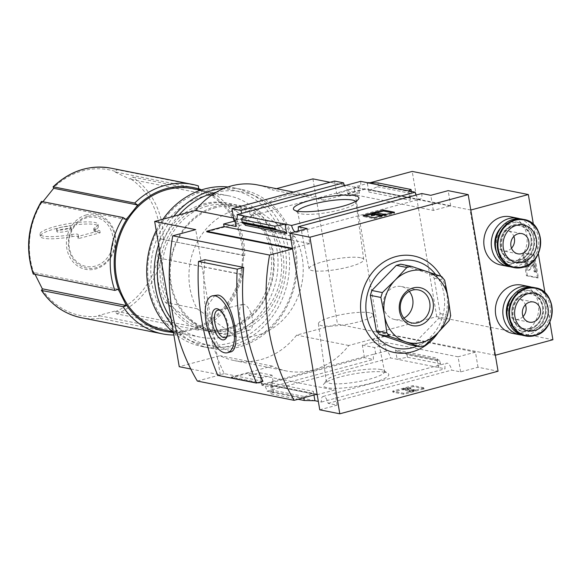 <?xml version="1.0" encoding="UTF-8"?>
<svg xmlns="http://www.w3.org/2000/svg" width="582" height="582" viewBox="0 0 582 582"><rect width="100%" height="100%" fill="white"/><g stroke="black" fill="none" stroke-linecap="round" stroke-linejoin="round"><path stroke-width="0.44" stroke-dasharray="2.91 2.18" d="M236.452 336.782L204.784 330.481A64.74 56.825 101.3 0 0 261.609 300.108A64.74 56.825 101.3 0 0 263.355 230.501L295.023 236.801A64.74 56.825 -78.7 0 1 293.277 306.408A64.74 56.825 -78.7 0 1 236.452 336.782L197.131 308.766A64.74 56.825 -78.7 0 1 198.877 239.158A64.74 56.825 -78.7 0 1 255.694 208.785L295.023 236.801M549.895 321.97L544.963 292.826M538.335 253.614L533.403 224.463M495.355 355.224L378.569 332.278L436.762 316.623L552.9 339.735M436.762 316.623L412.202 171.421M523.494 252.719L527.35 275.504L538.415 277.709L534.56 254.923L523.494 252.719L522.6 252.959L526.455 275.744L527.35 275.504M86.485 214.882A27.943 24.524 101.3 0 0 72.357 261.092A27.943 24.524 101.3 0 0 114.334 249.802A27.943 24.524 101.3 0 0 86.485 214.882M198.389 185.913L117.084 169.733L114.676 171.872L129.939 179.147L132.347 177.001L213.652 193.188A76.213 66.894 101.3 0 1 244.76 255.469L243.683 255.513L243.502 258.524A73.274 64.311 101.3 0 0 211.644 194.744L213.885 195.858L213.652 193.188M244.76 255.469L159.737 238.802L157.591 257.79L242.614 274.457A76.213 66.894 101.3 0 1 198.156 330.081L198.957 327.775L196.505 328.51A73.274 64.311 101.3 0 0 242.025 271.547L241.53 274.5L242.614 274.457M198.156 330.081L116.851 313.894L115.01 311.064L98.423 315.531L100.264 318.361L181.569 334.548A76.213 66.894 101.3 0 1 173.873 335.014M35.146 274.544L34.207 272.572L33.574 274.224M41.824 201.357L42.108 202.776L43.017 201.59M173.196 332.307A73.274 64.311 101.3 0 0 185.127 331.573L182.362 332.242L181.569 334.548M164.793 330.118A72.095 63.278 101.3 0 0 240.933 271.758A72.095 63.278 101.3 0 0 192.94 188.699M201.496 189.907L211.644 194.744M196.505 328.51L185.127 331.573M243.502 258.524L242.025 271.547M336.702 193.595L347.17 190.78L359.472 193.231L349.011 196.047L336.702 193.595L334.585 181.067M347.6 193.348L364.958 188.677L450.694 205.744L433.343 210.415L347.6 193.348L347.17 190.78M206.799 231.825L247.641 220.833A73.565 64.573 101.3 0 1 309.922 195.348A73.565 64.573 101.3 0 1 324.21 200.237L365.052 189.245L364.958 188.677M291.022 239.915L309.799 243.654L307.245 228.559M294.958 231.862A7.064 3.106 -105.1 0 0 296.682 232.356A7.064 3.106 -105.1 0 0 297.919 231.069M245.291 225.307L243.705 215.907M359.472 193.231L358.417 186.968A7.064 3.106 74.9 0 0 359.094 186.953A7.064 3.106 74.9 0 0 360.665 181.358M377.936 182.915L378.358 185.382L377.391 186.764L370.37 189.856L368.835 192.067L367.242 182.668M370.37 189.856L410.245 197.793L410.179 200.303L408.593 190.903M421.79 193.53A7.064 3.106 74.9 0 1 420.219 199.117A7.064 3.106 74.9 0 1 416.057 195.072M433.343 210.415L430.789 195.319M236.147 219.858L245.342 217.392A7.064 3.106 -105.1 0 1 241.857 213.325M349.011 196.047L347.949 189.783A7.064 3.106 74.9 0 1 344.464 185.716M347.949 189.783L358.417 186.968M410.245 197.793L411.423 193.544L411.372 191.456M510.283 216.759A24.575 21.57 -78.7 0 1 527.176 240.082A24.575 21.57 -78.7 0 1 509.512 264.643A24.575 21.57 -78.7 0 1 500.687 264.956M470.794 210.022L354.009 187.077L370.137 182.733M494.707 355.398L470.147 210.197M521.843 285.115A24.575 21.57 -78.7 0 1 538.736 308.438A24.575 21.57 -78.7 0 1 521.072 332.999A24.575 21.57 -78.7 0 1 512.247 333.311M450.694 205.744L448.147 190.649M317.11 394.145L231.367 377.078L231.469 377.653L248.82 372.982L249.256 375.543L261.565 377.994L262.62 384.258L273.089 381.443A7.064 3.106 -105.1 0 0 272.412 381.457A7.064 3.106 -105.1 0 0 270.841 387.052L261.842 385.262L364.448 357.654L373.448 359.443A7.064 3.106 74.9 0 1 375.019 353.856A7.064 3.106 74.9 0 1 375.696 353.841L386.164 351.026A7.064 3.106 74.9 0 1 390.529 357.945L445.041 368.799A7.064 3.106 74.9 0 1 446.605 363.204A7.064 3.106 74.9 0 1 451.654 370.116L460.653 371.905L478.011 367.235L498.061 371.229M478.011 367.235L475.458 352.139L337.487 324.123L296.645 335.116A73.565 64.573 -78.7 0 1 234.364 360.6A73.565 64.573 -78.7 0 1 220.076 355.711L179.234 366.704M312.92 178.87L337.487 324.123M365.052 189.245L345.679 185.389M344.224 185.098L330.067 182.282M378.569 332.278L354.009 187.077M231.469 377.653L315.931 394.465M270.841 387.052L373.448 359.443M249.256 375.543L259.718 372.727L261.842 385.262M389.62 334.505L348.785 345.49A73.565 64.573 101.3 0 1 286.497 370.981A73.565 64.573 101.3 0 1 272.209 366.093L231.367 377.078M364.448 357.654L362.331 345.126L372.793 342.311L372.364 339.743L389.722 335.072M314.92 400.729L266.993 391.184A7.064 3.106 -105.1 0 0 262.62 384.258M271.925 385.597L270.739 389.853L271.117 393.89L273.569 392.494L271.983 383.094L271.925 385.597L311.792 393.534L313.327 391.33L313.953 394.996M319.758 409.815L337.116 405.145L328.117 403.355A7.064 3.106 -105.1 0 0 323.068 396.444A7.064 3.106 -105.1 0 0 321.497 402.038L318.339 401.405M337.116 405.145L334.563 390.049L317.205 394.72M248.82 372.982L334.563 390.049M386.164 351.026L385.102 344.755L372.793 342.311M460.653 371.905L458.099 356.81L372.364 339.743M438.457 367.489L436.871 358.09L437.62 359.683L439.636 360.345L440.53 363.815L438.457 367.489M440.53 363.815L407.422 357.224L397.113 359.254L395.52 349.862L436.871 358.09M266.993 391.184L390.529 357.945M384.826 372.24A33.218 6.337 -9.6 0 0 350.582 374.539A33.218 6.337 -9.6 0 0 323.687 384.207A33.218 6.337 -9.6 0 0 357.072 386.237A33.218 6.337 -9.6 0 0 387.939 373.346A33.218 6.337 -9.6 0 0 384.826 372.24M321.497 402.038L445.041 368.799M407.422 357.224L407 354.751L440.108 361.342M407 354.751L405.603 353.572L397.753 351.746L395.52 349.862M271.117 393.89L298.1 399.259M311.792 393.534L304.772 396.626L303.804 397.732M424.307 388.805L413.242 386.608L392.821 392.101L403.886 394.298L424.307 388.805L424.14 387.808L403.719 393.301L392.654 391.104L413.075 385.604L424.14 387.808M328.117 403.355L451.654 370.116M324.21 200.237L272.078 189.856L276.443 188.684M348.785 345.49L296.645 335.116M272.209 366.093L220.076 355.711M190.758 368.995L220.309 374.881L197.334 381.057M247.641 220.833L233.557 218.032M257.79 184.967A73.565 64.573 -78.7 0 1 272.078 189.856M220.309 374.881L195.734 229.621M440.923 276.312A49.237 43.221 -78.7 0 1 438.282 332.387M413.242 386.608L413.075 385.604M392.821 392.101L392.654 391.104M403.886 394.298L403.719 393.301M405.348 389.213L402.795 389.904L410.397 391.417L409.124 391.759L410.506 392.035L415.613 390.66L412.951 390.726L407.305 389.605L410.084 389.314L410.914 388.631L405.348 389.213L405.181 388.216L410.747 387.634L409.917 388.318L407.131 388.609L412.784 389.729L415.446 389.664L410.339 391.039L408.957 390.762L410.23 390.42L402.628 388.907L405.181 388.216M410.914 388.631L410.747 387.634M402.795 389.904L402.628 388.907M410.397 391.417L410.23 390.42M409.124 391.759L408.957 390.762M410.506 392.035L410.339 391.039M415.613 390.66L415.446 389.664M414.231 390.384L414.064 389.387M412.951 390.726L412.784 389.729M407.305 389.605L407.131 388.609M410.084 389.314L409.917 388.318M392.384 212.772L394.611 213.216L374.19 218.708L363.124 216.504L362.957 215.507M363.124 216.504L365.183 215.951M371.92 214.14L376.67 212.867M394.611 213.216L394.436 212.219M374.19 218.708L374.022 217.712M371.44 215.667L373.098 214.307L375.645 213.623L383.254 215.136L384.527 214.794L384.36 213.798M383.254 215.136L383.087 214.14M375.645 213.623L375.477 212.626M373.098 214.307L372.924 213.31M379.428 216.169L380.701 215.827L379.319 215.551M380.701 215.827L380.533 214.831M384.527 214.794L385.91 215.071L380.81 216.446L379.617 216.206M380.81 216.446L380.715 215.907M385.91 215.071L385.822 214.54M475.458 352.139L458.099 356.81M273.089 381.443L272.027 375.179L261.565 377.994M259.718 372.727L272.027 375.179M385.102 344.755L374.641 347.57L362.331 345.126M375.696 353.841L374.641 347.57M309.799 243.654L292.448 248.318M519.806 218.774A24.575 21.57 -78.7 0 1 534.596 242.767A24.575 21.57 -78.7 0 1 516.976 266.127A24.575 21.57 -78.7 0 1 510.254 266.738M511.498 248.194A10.301 9.043 -78.7 0 1 507.169 250.827A10.301 9.043 -78.7 0 1 503.474 250.958A10.301 9.043 -78.7 0 1 496.621 239.093A10.301 9.043 -78.7 0 1 507.497 230.756A10.301 9.043 -78.7 0 1 513.855 236.379M501.488 227.096A20.596 18.078 -78.7 0 1 516.976 222.142A20.596 18.078 -78.7 0 1 531.133 241.69A20.596 18.078 -78.7 0 1 516.329 262.278A20.596 18.078 -78.7 0 1 508.93 262.547A20.596 18.078 -78.7 0 1 496.519 252.035M519.093 262.831A20.596 18.078 -78.7 0 1 511.702 263.1A20.596 18.078 -78.7 0 1 497.988 239.362A20.596 18.078 -78.7 0 1 519.741 222.695A20.596 18.078 -78.7 0 1 533.898 242.243A20.596 18.078 -78.7 0 1 519.093 262.831M518.613 259.987A17.656 15.496 -78.7 0 1 512.269 260.212A17.656 15.496 -78.7 0 1 500.52 239.871A17.656 15.496 -78.7 0 1 519.166 225.576A17.656 15.496 -78.7 0 1 531.301 242.338A17.656 15.496 -78.7 0 1 518.613 259.987M521.901 219.072A24.575 21.57 -78.7 0 1 538.787 242.388A24.575 21.57 -78.7 0 1 521.123 266.949A24.575 21.57 -78.7 0 1 512.306 267.269M531.366 287.13A24.575 21.57 -78.7 0 1 546.156 311.123A24.575 21.57 -78.7 0 1 528.536 334.483A24.575 21.57 -78.7 0 1 521.814 335.094M523.065 316.557A10.301 9.043 -78.7 0 1 518.737 319.183A10.301 9.043 -78.7 0 1 515.034 319.314A10.301 9.043 -78.7 0 1 508.181 307.449A10.301 9.043 -78.7 0 1 519.057 299.112A10.301 9.043 -78.7 0 1 525.415 304.735M513.048 295.452A20.596 18.078 -78.7 0 1 528.536 290.498A20.596 18.078 -78.7 0 1 542.693 310.046A20.596 18.078 -78.7 0 1 527.889 330.634A20.596 18.078 -78.7 0 1 520.497 330.903A20.596 18.078 -78.7 0 1 508.079 320.391M530.653 331.187A20.596 18.078 -78.7 0 1 523.262 331.456A20.596 18.078 -78.7 0 1 509.548 307.718A20.596 18.078 -78.7 0 1 531.301 291.051A20.596 18.078 -78.7 0 1 545.458 310.599A20.596 18.078 -78.7 0 1 530.653 331.187M530.173 328.343A17.656 15.496 -78.7 0 1 523.836 328.568A17.656 15.496 -78.7 0 1 512.08 308.227A17.656 15.496 -78.7 0 1 530.726 293.932A17.656 15.496 -78.7 0 1 542.861 310.693A17.656 15.496 -78.7 0 1 530.173 328.343M533.461 287.428A24.575 21.57 -78.7 0 1 550.354 310.752A24.575 21.57 -78.7 0 1 532.69 335.312A24.575 21.57 -78.7 0 1 523.865 335.625M262.948 381.334L224.23 373.629A198.709 174.411 -78.7 0 1 204.959 259.703M235.077 221.4L246.397 223.655L245.342 217.392M246.397 223.655L235.936 226.471M224.23 373.629L217.77 375.368M230.261 351.979L218.803 346.145L208.705 327.331L207.338 306.125L214.976 295.154M86.958 217.712A25.011 21.956 101.3 0 0 74.314 259.085A25.011 21.956 101.3 0 0 111.89 248.972A25.011 21.956 101.3 0 0 86.958 217.712M78.221 238.678L77.857 236.539L99.82 230.632L100.177 232.771L78.221 238.678L78.483 236.758L78.119 234.626L77.857 236.539M87.409 216.431A26.481 23.244 101.3 0 0 74.016 260.234A26.481 23.244 101.3 0 0 113.803 249.525A26.481 23.244 101.3 0 0 87.409 216.431M202.601 196.701A72.095 63.278 101.3 0 0 150.782 268.76A72.095 63.278 101.3 0 0 200.332 337.189A72.095 63.278 101.3 0 0 276.472 278.836A72.095 63.278 101.3 0 0 228.486 195.77A72.095 63.278 101.3 0 0 202.601 196.701M263.355 230.501L224.026 202.478A64.74 56.825 101.3 0 0 167.209 232.858A64.74 56.825 101.3 0 0 165.455 302.465L197.131 308.766M204.784 330.481L165.455 302.465M224.026 202.478L255.694 208.785M243.683 255.513L159.737 238.802M241.53 274.5L157.591 257.79M198.957 327.775L115.01 311.064M182.362 332.242L98.423 315.531M118.146 289.283L34.207 272.572M126.047 219.487L42.108 202.776M198.622 188.583L114.676 171.872M213.885 195.858L129.939 179.147M100.177 232.771L95.463 231.832L95.099 229.694L99.82 230.632M57.727 232.087A7.355 1.404 170.4 0 1 56.854 231.592A7.355 1.404 170.4 0 1 63.874 228.981A7.355 1.404 170.4 0 1 71.36 229.141A7.355 1.404 170.4 0 1 66.006 231.432A7.355 1.404 170.4 0 1 57.727 232.087M95.463 231.832A11.771 2.248 170.4 0 1 94.066 231.047A11.771 2.248 170.4 0 1 95.295 229.752A29.427 5.616 170.4 0 0 98.38 226.507A29.427 5.616 170.4 0 0 68.429 225.874A29.427 5.616 170.4 0 0 40.347 236.321A29.427 5.616 170.4 0 0 72.124 236.634A5.885 1.12 170.4 0 1 78.475 236.692A5.885 1.12 170.4 0 1 78.483 236.758M57.363 229.948A7.355 1.404 170.4 0 1 56.49 229.461A7.355 1.404 170.4 0 1 63.511 226.849A7.355 1.404 170.4 0 1 71.004 227.002A7.355 1.404 170.4 0 1 65.642 229.293A7.355 1.404 170.4 0 1 57.363 229.948M95.099 229.694A11.771 2.248 170.4 0 1 93.702 228.908A11.771 2.248 170.4 0 1 94.939 227.613A29.427 5.616 170.4 0 0 98.016 224.368A29.427 5.616 170.4 0 0 68.065 223.743A29.427 5.616 170.4 0 0 39.983 234.182A29.427 5.616 170.4 0 0 71.761 234.495A5.885 1.12 170.4 0 1 78.119 234.553A5.885 1.12 170.4 0 1 78.119 234.626M435.634 274.478A44.654 39.19 -78.7 0 1 416.988 346.195M400.743 264.192L431.226 274.5L434.157 278.181L440.152 313.596L438.661 318.463L414.173 343.562L409.75 344.755M434.157 278.181L444.684 280.277M431.226 274.5L441.745 276.596M414.173 343.562L424.693 345.657M438.661 318.463L449.18 320.558M440.152 313.596L450.672 315.691M381.05 369.548A29.551 5.638 -9.6 0 0 350.582 371.592A29.551 5.638 -9.6 0 0 326.648 380.199A29.551 5.638 -9.6 0 0 326.269 381.341A29.551 5.638 -9.6 0 0 356.359 382.003A29.551 5.638 -9.6 0 0 384.549 371.483A29.551 5.638 -9.6 0 0 383.814 370.53A29.551 5.638 -9.6 0 0 381.05 369.548M369.766 312.76A27.71 5.289 -9.6 0 0 338.673 315.197A27.71 5.289 -9.6 0 0 318.412 323.81A27.71 5.289 -9.6 0 0 346.617 324.436A27.71 5.289 -9.6 0 0 373.047 314.571A27.71 5.289 -9.6 0 0 369.766 312.76M360.462 257.71A27.71 5.289 -9.6 0 0 329.201 260.183A27.71 5.289 -9.6 0 0 309.115 268.826A27.71 5.289 -9.6 0 0 337.305 269.386A27.71 5.289 -9.6 0 0 363.75 259.587A27.71 5.289 -9.6 0 0 360.462 257.71M297.686 211.222A29.551 5.638 -9.6 0 0 297.613 211.913A29.551 5.638 -9.6 0 0 298.348 212.867A29.551 5.638 -9.6 0 0 327.688 212.51A29.551 5.638 -9.6 0 0 355.515 203.198A29.551 5.638 -9.6 0 0 355.893 202.056A29.551 5.638 -9.6 0 0 355.595 201.43M243.916 304.386A13.299 5.842 -105.1 0 0 242.73 304.393A13.299 5.842 -105.1 0 0 240.453 318.769A13.299 5.842 -105.1 0 0 249.634 330.067A13.299 5.842 -105.1 0 0 252.057 317.015A13.299 5.842 -105.1 0 0 243.916 304.386M227.184 335.879A14.186 6.235 -105.1 0 0 227.62 335.028A14.186 6.235 -105.1 0 0 227.482 322.261A14.186 6.235 -105.1 0 0 221.189 311.144A14.186 6.235 -105.1 0 0 220.389 310.621M526.455 275.744L537.521 277.949L538.415 277.709M537.521 277.949L533.665 255.163L534.56 254.923M533.781 264.163L535.033 271.532L536.415 271.809L534.487 260.416L533.105 260.139L529.22 266.52A1.47 0.647 -105.1 0 1 529.009 266.694A1.47 0.647 -105.1 0 1 527.932 265.137L527.699 263.741A2.059 0.902 -105.1 0 1 528.129 261.944A2.059 0.902 -105.1 0 1 528.332 261.936L527.568 259.034A4.416 1.942 -105.1 0 0 527.147 259.048A4.416 1.942 -105.1 0 0 526.215 262.897L526.739 265.959A3.827 1.681 -105.1 0 0 529.525 270.012A3.827 1.681 -105.1 0 0 530.078 269.553L533.57 263.85L533.781 264.163L532.886 264.403L534.138 271.772L535.033 271.532M532.886 264.403L532.676 264.09L533.527 263.886M528.332 261.936L527.438 262.176L526.674 259.274A4.416 1.942 -105.1 0 0 526.252 259.288A4.416 1.942 -105.1 0 0 525.328 263.137L525.844 266.2A3.827 1.681 -105.1 0 0 528.638 270.252A3.827 1.681 -105.1 0 0 529.183 269.793L532.632 264.126M526.674 259.274L527.568 259.034M527.438 262.176A2.059 0.902 -105.1 0 0 527.241 262.184A2.059 0.902 -105.1 0 0 526.805 263.981L527.699 263.741M534.138 271.772L535.52 272.049L533.592 260.656L532.21 260.38L528.325 266.76A1.47 0.647 -105.1 0 1 528.114 266.934A1.47 0.647 -105.1 0 1 527.037 265.377L526.805 263.981M532.21 260.38L533.105 260.139M533.592 260.656L534.487 260.416M535.52 272.049L536.415 271.809M533.665 255.163L522.6 252.959M409.284 291.371A16.842 14.783 101.3 0 0 401.405 286.533A16.842 14.783 101.3 0 0 395.36 286.751A16.842 14.783 101.3 0 0 383.254 303.586A16.842 14.783 101.3 0 0 394.829 319.569A16.842 14.783 101.3 0 0 403.959 318.121M215.631 207.665A63.147 55.428 101.3 0 0 170.235 270.783A63.147 55.428 101.3 0 0 213.638 330.714A63.147 55.428 101.3 0 0 280.328 279.6A63.147 55.428 101.3 0 0 238.293 206.85A63.147 55.428 101.3 0 0 215.631 207.665M207.447 206.035A63.147 55.428 101.3 0 0 162.051 269.153A63.147 55.428 101.3 0 0 205.453 329.085A63.147 55.428 101.3 0 0 272.143 277.97A63.147 55.428 101.3 0 0 230.116 205.22A63.147 55.428 101.3 0 0 207.447 206.035M216.118 206.268A64.74 56.825 101.3 0 0 183.381 313.342A64.74 56.825 101.3 0 0 280.648 287.181A64.74 56.825 101.3 0 0 216.118 206.268M179.03 214.889A78.57 68.96 101.3 0 0 159.839 252.021M171.13 318.791A78.57 68.96 101.3 0 0 258.67 336.469A78.57 68.96 101.3 0 0 292.622 240.875A78.57 68.96 101.3 0 0 216.038 192.336M173.742 216.315A80.927 71.033 101.3 0 0 158.588 244.644M172.207 325.171A80.927 71.033 101.3 0 0 209.811 348.08A80.927 71.033 101.3 0 0 295.27 282.576A80.927 71.033 101.3 0 0 241.406 189.346A80.927 71.033 101.3 0 0 224.179 188.335M162.982 219.203A80.927 71.033 101.3 0 0 156.216 230.61M173.451 332.518A80.927 71.033 101.3 0 0 202.34 346.588A80.927 71.033 101.3 0 0 287.806 281.091A80.927 71.033 101.3 0 0 233.942 187.855A80.927 71.033 101.3 0 0 227.911 186.96M204.173 190.954A78.57 68.96 101.3 0 0 164.444 320.908A78.57 68.96 101.3 0 0 282.488 289.145A78.57 68.96 101.3 0 0 204.173 190.954M206.435 204.34A64.74 56.825 101.3 0 0 173.705 311.414A64.74 56.825 101.3 0 0 270.965 285.253A64.74 56.825 101.3 0 0 206.435 204.34M115.025 171.304A74.241 65.162 101.3 0 0 82.717 170.832A74.241 65.162 101.3 0 0 53.377 187.891M160.399 238.875A74.241 65.162 101.3 0 0 130.288 178.572M115.221 311.705A74.241 65.162 101.3 0 0 158.253 257.855M41.919 289.159A74.241 65.162 101.3 0 0 98.627 316.172M41.795 202.383A74.241 65.162 101.3 0 0 33.814 272.929M163.455 239.282A76.213 66.894 101.3 0 0 132.347 177.001M117.084 169.733A76.213 66.894 101.3 0 0 111.06 168.198M81.298 317.692A76.213 66.894 101.3 0 0 100.264 318.361M116.851 313.894A76.213 66.894 101.3 0 0 161.301 258.27M368.835 192.067L410.179 200.303M378.358 185.382L411.467 191.973M271.983 383.094L313.327 391.33M270.703 391.417L303.2 397.892M270.739 389.853L304.772 396.626M397.753 351.746L437.62 359.683M405.603 353.572L439.636 360.345M519.304 260.118A17.656 15.496 -78.7 0 1 512.968 260.35A17.656 15.496 -78.7 0 1 501.211 240.01A17.656 15.496 -78.7 0 1 519.857 225.714A17.656 15.496 -78.7 0 1 531.992 242.476A17.656 15.496 -78.7 0 1 519.304 260.118M520.235 261.682A19.126 16.791 -78.7 0 1 501.167 237.776A19.126 16.791 -78.7 0 1 529.904 230.05A19.126 16.791 -78.7 0 1 520.235 261.682M530.864 328.481A17.656 15.496 -78.7 0 1 524.528 328.706A17.656 15.496 -78.7 0 1 512.771 308.365A17.656 15.496 -78.7 0 1 531.417 294.07A17.656 15.496 -78.7 0 1 543.559 310.832A17.656 15.496 -78.7 0 1 530.864 328.481M531.795 330.038A19.126 16.791 -78.7 0 1 512.727 306.132A19.126 16.791 -78.7 0 1 541.464 298.406A19.126 16.791 -78.7 0 1 531.795 330.038M377.391 186.764L411.423 193.544M72.124 236.634L71.761 234.495M95.295 229.752L94.939 227.613M529.183 269.793L530.078 269.553M525.844 266.2L526.739 265.959M525.328 263.137L526.215 262.897M527.037 265.377L527.932 265.137M528.325 266.76L529.22 266.52M235.557 220.185L359.094 186.953M272.412 381.457L375.019 353.856M286.497 370.981L234.364 360.6M309.922 195.348L293.59 192.096M323.068 396.444L446.605 363.204M296.682 232.356L420.219 199.117M521.879 233.622L507.497 230.756M517.856 253.825L503.474 250.958M519.741 222.695L516.976 222.142M511.702 263.1L508.93 262.547M512.269 260.212L512.968 260.35C493.391 257.739 500.767 220.629 519.857 225.714L519.166 225.576M533.439 301.978L519.057 299.112M529.416 322.181L515.034 319.314M531.301 291.051L528.536 290.498M523.262 331.456L520.497 330.903M523.836 328.568L524.528 328.706C504.95 326.095 512.335 288.985 531.417 294.07L530.726 293.932M172.425 331.631L200.332 337.189M200.579 190.219L228.486 195.77M78.475 236.692L78.119 234.553M94.066 231.047L93.702 228.908M98.38 226.507L98.016 224.368M40.347 236.321L39.983 234.182M71.36 229.141L71.004 227.002M56.854 231.592L56.49 229.461M326.648 380.199L323.687 384.207M383.814 370.53L387.939 373.346M318.412 323.81L326.269 381.341M373.047 314.571L384.549 371.483M363.75 259.587L355.893 202.056M309.115 268.826L297.613 211.913M355.515 203.198L358.483 199.182M298.348 212.867L294.223 210.051M242.73 304.393L217.864 310.162M249.634 330.067L225.234 337.553M221.189 311.144L219.538 309.9M227.62 335.028L226.813 336.934M532.676 264.09L533.57 263.85M528.638 270.252L529.525 270.012M526.252 259.288L527.147 259.048M527.241 262.184L528.129 261.944M528.114 266.934L529.009 266.694M394.829 319.569L411.838 322.952M401.405 286.533L418.414 289.923M205.453 329.085L213.638 330.714M230.116 205.22L238.293 206.85M202.34 346.588L209.811 348.08M233.942 187.855L241.406 189.346"/><path stroke-width="0.87" d="M370.137 182.733L412.202 171.421L528.34 194.541L470.794 210.022M495.355 355.224L552.9 339.735L549.895 321.97M544.963 292.826L538.335 253.614M533.403 224.463L528.34 194.541M81.298 317.692L162.604 333.879A76.213 66.894 101.3 0 1 122.984 306.641L41.678 290.454A76.213 66.894 101.3 0 0 81.298 317.692C64.74 314.164 51.427 305.019 41.344 290.273L41.678 290.454L42.311 288.803L35.146 274.544M43.017 201.59L53.69 188.284L53.406 186.858L134.711 203.045A76.213 66.894 101.3 0 1 192.366 184.378A76.213 66.894 101.3 0 1 198.389 185.913L198.622 188.583L201.176 189.754A73.274 64.311 101.3 0 0 135.97 207.301L137.628 204.995L134.711 203.045M53.02 186.917L53.406 186.858A76.213 66.894 101.3 0 1 111.06 168.198L192.366 184.378M41.402 201.437C27.761 224.637 25.033 248.82 33.21 273.977L114.88 290.411A76.213 66.894 101.3 0 1 123.129 217.537L41.417 201.445M162.604 333.879A76.213 66.894 101.3 0 0 173.873 335.014M123.129 217.537L126.047 219.487L128.018 217.239A73.274 64.311 101.3 0 0 119.579 291.866L118.146 289.283L114.88 290.411M122.984 306.641L126.25 305.514L125.137 302.996A73.274 64.311 101.3 0 0 173.196 332.307M200.579 190.219L192.94 188.699A72.095 63.278 101.3 0 0 167.063 189.623A72.095 63.278 101.3 0 0 115.236 261.689A72.095 63.278 101.3 0 0 164.793 330.118L172.425 331.631M128.018 217.239L135.97 207.301M125.137 302.996L119.579 291.866M334.585 181.067L343.584 182.857L240.97 210.466L231.971 208.669L334.585 181.067M231.971 208.669L234.095 221.204L235.077 221.4M292.542 248.892L317.11 394.145L294.136 400.329A198.709 174.411 -78.7 0 1 269.568 255.069L292.542 248.892L206.799 231.825L206.705 231.25L224.063 226.58L291.022 239.915M234.095 221.204L223.626 224.019L224.063 226.58M223.626 224.019L235.936 226.471L234.873 220.207A7.064 3.106 -105.1 0 0 235.557 220.185A7.064 3.106 -105.1 0 0 237.121 214.598L360.665 181.358L415.17 192.213A7.064 3.106 74.9 0 0 416.057 195.072M339.808 413.802L309.944 237.216L289.894 233.222L307.245 228.559L298.246 226.762L421.79 193.53L430.789 195.319L448.147 190.649L468.197 194.643L498.061 371.229L339.808 413.802L319.758 409.815L317.205 394.72L315.931 394.465M242.054 222.055L275.162 228.646L274.74 226.172L285.049 224.135L243.705 215.907L241.632 219.581L242.527 223.052L244.542 223.714L245.291 225.307L286.642 233.535L285.049 224.135L291.633 225.445A7.064 3.106 -105.1 0 0 294.958 231.862M297.919 231.069A7.064 3.106 -105.1 0 0 298.246 226.762M243.705 215.907L237.121 214.598M234.873 220.207L236.147 219.858M240.97 210.466A7.064 3.106 -105.1 0 0 241.857 213.325M344.464 185.716A7.064 3.106 74.9 0 1 343.584 182.857M354.962 195.654A33.218 6.337 -9.6 0 0 314.535 199.284A33.218 6.337 -9.6 0 0 294.223 210.051A33.218 6.337 -9.6 0 0 327.208 209.651A33.218 6.337 -9.6 0 0 358.483 199.182A33.218 6.337 -9.6 0 0 354.962 195.654M291.633 225.445L415.17 192.213M411.372 191.456L411.045 189.506L408.593 190.903M367.242 182.668L377.936 182.915L411.045 189.506M241.632 219.581L274.74 226.172M275.162 228.646L276.559 229.825L284.409 231.651L286.642 233.535M510.254 266.738A24.575 21.57 -78.7 0 1 508.159 266.44L500.687 264.956A24.575 21.57 -78.7 0 1 484.333 236.648A24.575 21.57 -78.7 0 1 510.283 216.759L517.754 218.243A24.575 21.57 -78.7 0 1 519.806 218.774M521.814 335.094A24.575 21.57 -78.7 0 1 519.719 334.796L512.247 333.311A24.575 21.57 -78.7 0 1 495.893 305.004A24.575 21.57 -78.7 0 1 521.843 285.115L529.314 286.599A24.575 21.57 -78.7 0 1 531.366 287.13M345.679 185.389L344.224 185.098M330.067 182.282L312.92 178.87L276.443 188.684M362.957 215.507L383.378 210.015L394.436 212.219L374.022 217.712L362.957 215.507M309.944 237.216L468.197 194.643M289.894 233.222L292.448 248.318L206.705 231.25M318.339 401.405L314.92 400.729L313.953 394.996M298.1 399.259L304.226 400.481L303.804 397.732M304.226 400.481L314.92 400.729M294.136 400.329L197.334 381.057A198.709 174.411 -78.7 0 1 172.767 235.797L195.734 229.621L154.667 221.444L195.501 210.458A73.565 64.573 -78.7 0 1 257.79 184.967L293.59 192.096M154.667 221.444L179.234 366.704L190.758 368.995M269.568 255.069L172.767 235.797M233.557 218.032L195.501 210.458M438.282 332.387A49.237 43.221 -78.7 0 1 412.063 351.877A49.237 43.221 -78.7 0 1 362.608 321.475A49.237 43.221 -78.7 0 1 385.779 260.801A49.237 43.221 -78.7 0 1 440.923 276.312M365.183 215.951L371.92 214.14M376.67 212.867L383.545 211.011L383.378 210.015M383.545 211.011L392.384 212.772M383.087 214.14L385.742 214.074L380.643 215.449L379.26 215.173L380.533 214.831L374.881 213.703L374.059 214.38L371.272 214.671L372.924 213.31L375.477 212.626L383.087 214.14M379.319 215.551L375.048 214.7L374.226 215.376L371.44 215.667L371.272 214.671M374.226 215.376L374.059 214.38M375.048 214.7L374.881 213.703M379.617 216.206L379.26 215.173M380.715 215.907L380.643 215.449M385.822 214.54L385.742 214.074M508.159 266.44A24.575 21.57 -78.7 0 1 491.805 238.133A24.575 21.57 -78.7 0 1 517.754 218.243M513.855 236.379A10.301 9.043 -78.7 0 1 511.498 248.194M521.552 253.687A10.301 9.043 -78.7 0 1 517.856 253.825A10.301 9.043 -78.7 0 1 511.003 241.952A10.301 9.043 -78.7 0 1 521.879 233.622A10.301 9.043 -78.7 0 1 528.958 243.392A10.301 9.043 -78.7 0 1 521.552 253.687M496.519 252.035A20.596 18.078 -78.7 0 1 501.488 227.096M512.306 267.269A24.575 21.57 -78.7 0 1 495.951 238.962A24.575 21.57 -78.7 0 1 521.901 219.072L523.764 219.443A24.575 21.57 -78.7 0 1 540.649 242.759A24.575 21.57 -78.7 0 1 522.985 267.32A24.575 21.57 -78.7 0 1 514.168 267.64A24.575 21.57 -78.7 0 1 497.814 239.333A24.575 21.57 -78.7 0 1 523.764 219.443C546.258 222.419 545.625 262.744 523.043 267.32L512.306 267.269M522.992 262.191A19.082 16.747 -78.7 0 1 503.976 238.344A19.082 16.747 -78.7 0 1 532.639 230.632A19.082 16.747 -78.7 0 1 522.992 262.191M519.719 334.796A24.575 21.57 -78.7 0 1 503.365 306.488A24.575 21.57 -78.7 0 1 529.314 286.599M525.415 304.735A10.301 9.043 -78.7 0 1 523.065 316.557M533.119 322.042A10.301 9.043 -78.7 0 1 529.416 322.181A10.301 9.043 -78.7 0 1 522.563 310.315A10.301 9.043 -78.7 0 1 533.439 301.978A10.301 9.043 -78.7 0 1 540.518 311.748A10.301 9.043 -78.7 0 1 533.119 322.042M508.079 320.391A20.596 18.078 -78.7 0 1 513.048 295.452M523.865 335.625A24.575 21.57 -78.7 0 1 507.511 307.318A24.575 21.57 -78.7 0 1 533.461 287.428L535.324 287.799A24.575 21.57 -78.7 0 1 552.209 311.115A24.575 21.57 -78.7 0 1 534.552 335.676A24.575 21.57 -78.7 0 1 525.728 335.996A24.575 21.57 -78.7 0 1 509.374 307.689A24.575 21.57 -78.7 0 1 535.324 287.799C557.825 290.774 557.192 331.1 534.603 335.676L523.865 335.625M534.552 330.547A19.082 16.747 -78.7 0 1 515.536 306.699A19.082 16.747 -78.7 0 1 544.199 298.988A19.082 16.747 -78.7 0 1 534.552 330.547M243.683 267.407L204.959 259.703L198.498 261.434L237.223 269.146L243.683 267.407A198.709 174.411 -78.7 0 0 262.948 381.334L256.495 383.072A239.093 209.862 -78.7 0 1 237.223 269.146M198.498 261.434A239.093 209.862 -78.7 0 0 217.77 375.368L256.495 383.072M212.197 295.896A29.427 12.935 -105.1 0 0 207.352 327.673A29.427 12.935 -105.1 0 0 227.482 352.736A29.427 12.935 -105.1 0 0 233.076 324.014A29.427 12.935 -105.1 0 0 215.02 295.831A29.427 12.935 -105.1 0 0 212.197 295.896L217.872 295.067C232.334 296.769 243 350.495 230.261 351.979M217.21 308.78A16.049 7.057 -105.1 0 0 213.718 328.423A16.049 7.057 -105.1 0 0 226.813 336.934A16.049 7.057 -105.1 0 0 226.653 322.486A16.049 7.057 -105.1 0 0 219.538 309.9A16.049 7.057 -105.1 0 0 217.21 308.78M126.25 305.514L42.311 288.803M137.628 204.995L53.69 188.284M416.988 346.195A44.654 39.19 -78.7 0 1 412.558 347.687A44.654 39.19 -78.7 0 1 368.29 321.97A44.654 39.19 -78.7 0 1 385.582 267.109A44.654 39.19 -78.7 0 1 435.634 274.478M420.269 346.843L409.75 344.755L379.268 334.439L376.336 330.765L370.348 295.35L371.833 290.483L396.327 265.377L400.743 264.192L411.27 266.287L406.847 267.473L395.142 280.131L382.359 292.579L380.868 297.446L384.404 315.255L386.855 332.853L389.794 336.534L420.269 346.843L424.693 345.657L437.482 333.217L449.18 320.558L450.672 315.691L448.22 298.093L444.684 280.277L441.745 276.596L411.27 266.287M396.327 265.377L406.847 267.473M371.833 290.483L382.359 292.579M370.348 295.35L380.868 297.446M376.336 330.765L386.855 332.853M379.268 334.439L389.794 336.534M395.142 280.131A36.782 32.286 101.3 0 0 384.404 315.255A36.782 32.286 101.3 0 0 405.574 341.801A36.782 32.286 101.3 0 0 437.482 333.217A36.782 32.286 101.3 0 0 448.22 298.093A36.782 32.286 101.3 0 0 427.05 271.547A36.782 32.286 101.3 0 0 395.142 280.131M413.14 287.937A19.359 16.994 101.3 0 0 403.355 319.954A19.359 16.994 101.3 0 0 432.441 312.127A19.359 16.994 101.3 0 0 413.14 287.937M355.595 201.43A29.551 5.638 -9.6 0 0 352.379 200.055A29.551 5.638 -9.6 0 0 320.726 202.34A29.551 5.638 -9.6 0 0 297.686 211.222M220.389 310.621A14.186 6.235 -105.1 0 0 219.138 310.155A14.186 6.235 -105.1 0 0 217.864 310.162A14.186 6.235 -105.1 0 0 215.442 325.498A14.186 6.235 -105.1 0 0 225.234 337.553A14.186 6.235 -105.1 0 0 227.184 335.879M403.959 318.121A16.842 14.783 101.3 0 0 409.284 291.371M412.369 290.142A16.842 14.783 101.3 0 0 400.263 306.969A16.842 14.783 101.3 0 0 411.838 322.952A16.842 14.783 101.3 0 0 429.625 309.326A16.842 14.783 101.3 0 0 418.414 289.923A16.842 14.783 101.3 0 0 412.369 290.142M216.038 192.336A78.57 68.96 101.3 0 0 213.856 192.882A78.57 68.96 101.3 0 0 179.03 214.889M159.839 252.021A78.57 68.96 101.3 0 0 171.13 318.791M224.179 188.335A80.927 71.033 101.3 0 0 212.365 190.387A80.927 71.033 101.3 0 0 173.742 216.315M158.588 244.644A80.927 71.033 101.3 0 0 172.207 325.171M227.911 186.96A80.927 71.033 101.3 0 0 204.893 188.895A80.927 71.033 101.3 0 0 162.982 219.203M156.216 230.61A80.927 71.033 101.3 0 0 173.451 332.518M41.824 201.357A76.213 66.894 101.3 0 0 33.574 274.224M303.2 397.892L303.804 398.008M523.182 266.956A24.138 21.185 -78.7 0 1 499.123 236.794A24.138 21.185 -78.7 0 1 535.389 227.038A24.138 21.185 -78.7 0 1 523.182 266.956M534.742 335.312A24.138 21.185 -78.7 0 1 510.69 305.15A24.138 21.185 -78.7 0 1 546.949 295.394A24.138 21.185 -78.7 0 1 534.742 335.312M244.542 223.714L284.409 231.651M242.527 223.052L276.559 229.825M53.013 186.909C70.16 170.737 89.512 164.495 111.06 168.198M230.268 351.986L227.482 352.736"/></g></svg>
